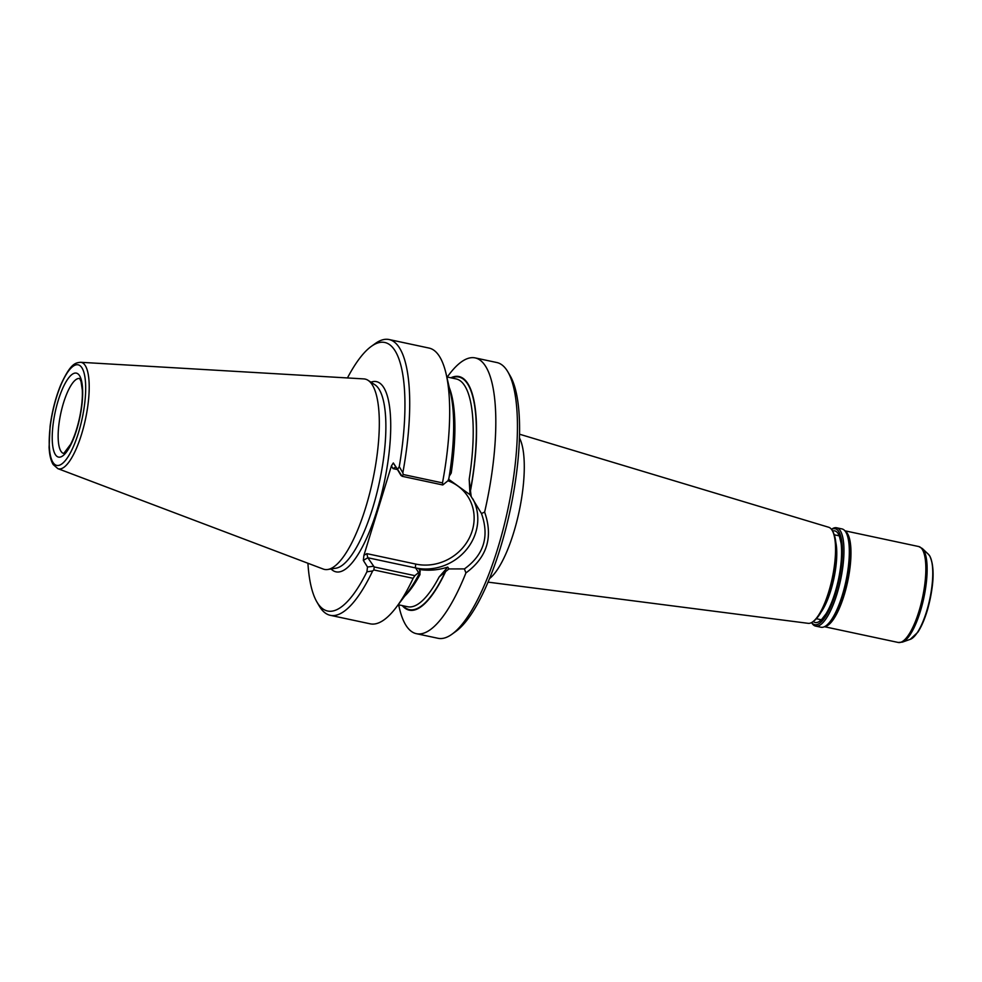 <?xml version="1.0" encoding="UTF-8"?>
<svg xmlns="http://www.w3.org/2000/svg" width="982" height="982" viewBox="0 0 982 982"><rect width="100%" height="100%" fill="white"/><g stroke="black" fill="none" stroke-linecap="round" stroke-linejoin="round"><path stroke-width="1.47" d="M832.527 531.004A46.829 13.76 102 0 1 838.223 533.668A46.829 13.76 102 0 1 841.071 543.132A46.829 13.76 102 0 1 825.972 613.897A46.829 13.76 102 0 1 813.231 621.471M811.672 622.527A49.039 14.411 -78 0 0 839.082 579.699A49.039 14.411 -78 0 0 831.533 529.408M811.598 622.576L811.709 622.76A50.266 14.767 -78 0 0 811.918 623.116A50.266 14.767 -78 0 0 815.637 626.099L821.001 627.24A50.266 14.767 -78 0 0 825.948 625.804A50.266 14.767 -78 0 0 845.932 581.16A50.266 14.767 -78 0 0 845.907 532.244A50.266 14.767 -78 0 0 841.967 528.917L836.615 527.776A50.266 14.767 -78 0 0 831.668 529.212L831.484 529.347M815.637 626.099A50.266 14.767 -78 0 0 840.58 580.018A50.266 14.767 -78 0 0 836.615 527.776M519.564 434.216L828.698 527.26A49.137 14.435 102 0 1 832 530.084A49.137 14.435 102 0 1 832.478 530.906L833.227 532.342A47.811 14.055 102 0 1 832.994 578.398A47.811 14.055 102 0 1 814.409 620.538L813.133 621.545A49.137 14.435 102 0 1 808.198 623.337L488.017 582.13M832.478 530.906A49.137 14.435 102 0 1 832.233 578.238A49.137 14.435 102 0 1 813.133 621.545M398.631 604.826L399.343 607.907A140.991 41.428 -78 0 0 405.959 625.338A140.991 41.428 -78 0 0 416.393 633.685A140.991 41.428 -78 0 0 465.922 572.911C487.097 557.346 493.345 537.068 484.629 512.088A140.991 41.428 -78 0 0 475.227 357.914A140.991 41.428 -78 0 0 449.13 374.486L447.227 377.014M484.629 512.088L481.462 513.5C489.576 536.393 483.893 554.855 464.412 568.922L465.922 572.911M464.425 568.909L448.921 568.934L447.755 567.093C438.254 570.161 428.692 570.947 419.081 569.437L420.198 571.217L414.87 575.648L374.216 566.97L373.872 569.953L413.127 578.324L414.87 575.648M402.276 605.599A119.436 35.094 -78 0 0 445.632 571.549L448.921 568.934M416.393 633.685L437.997 638.288A140.991 41.428 -78 0 0 451.88 634.274A140.991 41.428 -78 0 0 507.927 509.057A140.991 41.428 -78 0 0 507.866 371.859A140.991 41.428 -78 0 0 496.831 362.53L475.227 357.914M470.476 490.767L471.188 496.561L470.022 494.719L469.187 479.351L470.476 490.767A119.436 35.094 -78 0 0 450.873 377.788M471.188 496.561L481.462 513.512M451.88 634.274L455.722 631.512A137.308 40.348 -78 0 0 510.309 509.56A137.308 40.348 -78 0 0 510.247 375.946L507.866 371.859M446.098 373.835L450.628 393.463A119.436 35.094 102 0 1 448.897 478.344L448.038 480.701L442.772 484.973L442.489 482.886A140.991 41.428 -78 0 0 446.098 373.835A140.991 41.428 -78 0 0 429.048 348.07L389.105 339.539A140.991 41.428 -78 0 0 375.222 343.565L371.38 346.327A137.308 40.348 -78 0 0 347.456 377.947M470.022 494.719L449.167 479.646M447.952 480.763A46.277 42.361 147.7 0 1 471.188 533.766A46.277 42.361 147.7 0 1 415.865 564.098L366.838 553.639L367.82 557.751L374.216 566.97M420.198 571.217L420.05 572.101A119.436 35.094 102 0 1 408.438 591.201L396.298 607.257A140.991 41.428 -78 0 0 413.127 578.324M419.928 571.905L419.977 574.63A116.465 34.223 102 0 1 404.731 596.099M442.772 484.973L402.117 476.295L393.316 462.964L391.425 465.898L363.905 555.37L363.34 560.391L367.82 557.751L415.668 567.952A49.346 45.16 147.7 0 0 466.327 549.76A49.346 45.16 147.7 0 0 472.894 498.966M307.918 563.251A137.308 40.348 -78 0 0 316.855 601.892A137.308 40.348 -78 0 0 366.912 571.806L367.513 567.019L373.209 566.295M366.912 571.806L372.644 570.959L373.872 569.953M449.24 387.46A116.465 34.223 102 0 1 451.217 473.066L449.572 475.681M445.632 571.549L439.163 576.937L447.755 567.093M367.513 567.019L363.34 560.391M393.316 462.964L397.489 469.592L399.257 466.634A137.308 40.348 -78 0 0 371.38 346.327M442.489 482.886L403.234 474.515L402.841 472.808A140.991 41.428 -78 0 0 389.105 339.539M402.841 472.808L399.257 466.634M316.855 601.892L319.236 605.98A140.991 41.428 -78 0 0 330.271 615.309L370.214 623.828A140.991 41.428 -78 0 0 396.298 607.257M330.271 615.309A140.991 41.428 -78 0 0 372.644 570.959M402.117 476.295L403.221 474.515M401.098 475.619L397.489 469.592M80.536 362.284L363.819 378.905A97.316 28.601 102 0 1 368.09 380.341A97.316 28.601 102 0 1 372.288 384.846A97.316 28.601 102 0 1 370.815 488.766A97.316 28.601 102 0 1 327.743 569.486A97.316 28.601 102 0 1 323.25 569.057L57.852 468.635A54.427 15.994 -78 0 0 83.409 427.833A54.427 15.994 -78 0 0 85.274 365.599A54.427 15.994 -78 0 0 80.536 362.284C75.528 362.923 70.778 362.886 60.651 385.153C55.557 397.735 52.034 411.483 50.082 426.397L49.1 447.215C49.444 454.813 50.806 460.583 53.188 464.547L57.852 468.635M397.244 469.494L392.996 468.598L395.709 467.076M931.795 561.839A42.84 12.594 102 0 1 916.427 633.844M910.277 639.331L917.863 632.187C921.57 626.491 924.848 618.832 927.659 609.221C934.103 584.891 934.815 567.154 929.782 556.008L928.42 554.302A44.178 12.975 102 0 1 929.586 555.763A44.178 12.975 102 0 1 929.242 601.512A44.178 12.975 102 0 1 910.277 639.331L902.384 642.13L898.223 642.461A49.039 14.411 102 0 0 920.907 604.458A49.039 14.411 102 0 0 922.307 549.441A49.039 14.411 102 0 0 918.686 546.532L844.888 530.796M928.42 554.302L922.343 548.533A48.634 14.288 102 0 1 923.632 550.129A48.634 14.288 102 0 1 923.252 600.493A48.634 14.288 102 0 1 902.384 642.13M824.745 626.553A49.039 14.411 -78 0 0 847.675 581.528A49.039 14.411 -78 0 0 845.109 531.078M826.206 625.608A49.763 14.62 -78 0 0 826.476 625.424A49.763 14.62 -78 0 0 846.263 581.234A49.763 14.62 -78 0 0 846.239 532.809A49.763 14.62 -78 0 0 846.067 532.539M819.381 619.372A43.368 12.741 -78 0 0 820.67 620.084M838.763 535.313A43.368 12.741 -78 0 0 837.278 535.436M418.59 572.592L415.668 567.952A3.069 0.896 -78 0 1 415.865 564.098M469.187 479.351A116.465 34.223 -78 0 0 456.188 378.929L446.81 376.928M470.366 490.583A118.92 34.947 -78 0 0 451.573 377.947M331.069 568.971A97.23 28.576 -78 0 0 384.195 482.653A97.23 28.576 -78 0 0 370.926 382.182M327.743 569.486L335.881 568.21A94.346 27.729 -78 0 0 379.518 481.659A94.346 27.729 -78 0 0 375.001 384.834L368.09 380.341M398.213 604.728L407.591 606.729A116.465 34.223 -78 0 0 439.163 576.937M55.311 454.506A42.913 12.606 -78 0 0 81.494 408.033A42.913 12.606 -78 0 0 65.512 382.71A42.913 12.606 -78 0 0 55.311 454.506M79.579 378.5A38.31 11.256 -78 0 0 61.94 408.475A38.31 11.256 -78 0 0 60.909 451.192A38.31 11.256 -78 0 0 63.584 453.426M52.918 462.301A51.395 15.098 -78 0 0 84.28 406.634A51.395 15.098 -78 0 0 65.131 376.302A51.395 15.098 -78 0 0 52.918 462.301M489.478 578.619A76.142 22.377 -78 0 0 519.147 511.438A76.142 22.377 -78 0 0 519.478 438.009M402.976 605.747A118.92 34.947 -78 0 0 445.509 571.352M363.905 555.37L366.838 553.639M392.996 468.598L391.425 465.898M820.977 612.277A42.913 12.606 -78 0 0 835.854 542.567M824.426 626.712L898.223 642.461M922.343 548.533L918.686 546.532M821.087 620.207L825.972 613.897M839.193 535.374L841.071 543.132M63.744 453.463L70.606 444.355C74.399 436.892 77.455 427.686 79.775 416.736C81.813 406.646 82.648 397.735 82.304 390.001L81.052 381.568L79.738 378.524M816.361 618.721L821.185 619.752M834.27 534.797L839.094 535.828"/></g></svg>
